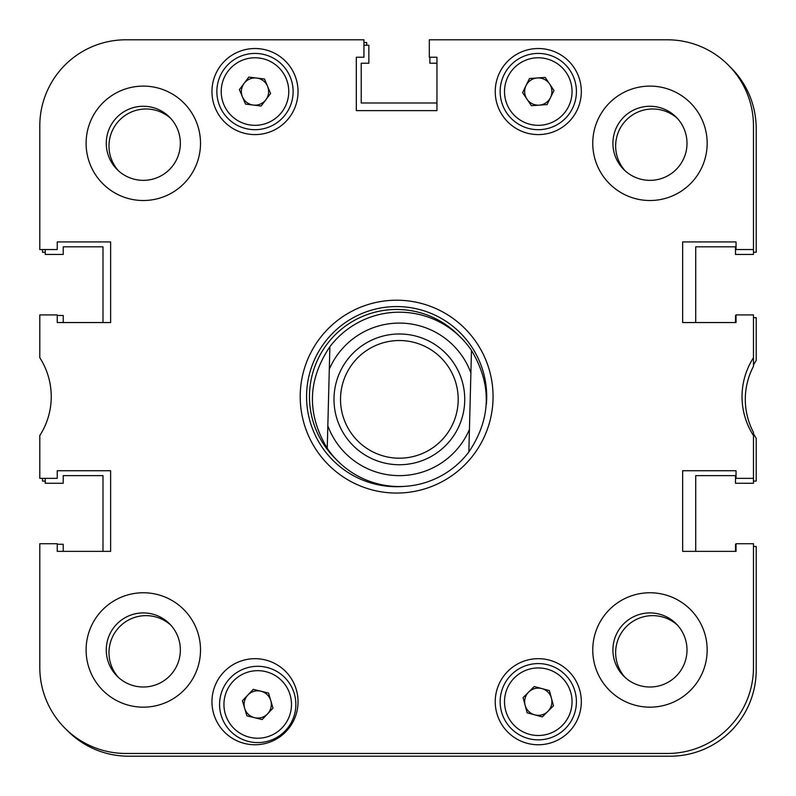 <?xml version="1.0" encoding="UTF-8"?>
<svg xmlns="http://www.w3.org/2000/svg" width="796" height="796" viewBox="0 0 796 796"><rect width="100%" height="100%" fill="white"/><g stroke="black" fill="none" stroke-linecap="round" stroke-linejoin="round"><path stroke-width="1.19" d="M707.166 649.964A57.203 57.203 0 0 0 649.964 592.761A57.203 57.203 0 0 0 592.761 649.964A57.203 57.203 0 0 0 649.964 707.166A57.203 57.203 0 0 0 707.166 649.964M200.512 649.964A57.203 57.203 0 0 0 143.31 592.761A57.203 57.203 0 0 0 86.107 649.964A57.203 57.203 0 0 0 143.31 707.166A57.203 57.203 0 0 0 200.512 649.964M200.512 143.31A57.203 57.203 0 0 0 143.31 86.107A57.203 57.203 0 0 0 86.107 143.31A57.203 57.203 0 0 0 143.31 200.512A57.203 57.203 0 0 0 200.512 143.31M707.166 143.31A57.203 57.203 0 0 0 649.964 86.107A57.203 57.203 0 0 0 592.761 143.31A57.203 57.203 0 0 0 649.964 200.512A57.203 57.203 0 0 0 707.166 143.31M687.008 649.964A37.044 37.044 0 0 0 649.964 612.92A37.044 37.044 0 0 0 612.92 649.964A37.044 37.044 0 0 0 649.964 687.008A37.044 37.044 0 0 0 687.008 649.964M687.008 143.31A37.044 37.044 0 0 0 649.964 106.266A37.044 37.044 0 0 0 612.92 143.31A37.044 37.044 0 0 0 649.964 180.354A37.044 37.044 0 0 0 687.008 143.31M180.354 143.31A37.044 37.044 0 0 0 143.31 106.266A37.044 37.044 0 0 0 106.266 143.31A37.044 37.044 0 0 0 143.31 180.354A37.044 37.044 0 0 0 180.354 143.31M180.354 649.964A37.044 37.044 0 0 0 143.31 612.92A37.044 37.044 0 0 0 106.266 649.964A37.044 37.044 0 0 0 143.31 687.008A37.044 37.044 0 0 0 180.354 649.964M581.319 701.724A43.034 43.034 0 0 0 538.285 658.68A43.034 43.034 0 0 0 495.241 701.724A43.034 43.034 0 0 0 538.285 744.758A43.034 43.034 0 0 0 581.319 701.724M298.032 701.724A43.034 43.034 0 0 0 254.989 658.68A43.034 43.034 0 0 0 211.955 701.724A43.034 43.034 0 0 0 254.989 744.758A43.034 43.034 0 0 0 298.032 701.724M581.319 91.56A43.034 43.034 0 0 0 538.285 48.516A43.034 43.034 0 0 0 495.241 91.56A43.034 43.034 0 0 0 538.285 134.594A43.034 43.034 0 0 0 581.319 91.56M298.032 91.56A43.034 43.034 0 0 0 254.989 48.516A43.034 43.034 0 0 0 211.955 91.56A43.034 43.034 0 0 0 254.989 134.594A43.034 43.034 0 0 0 298.032 91.56M396.637 300.211A96.425 96.425 0 0 0 300.211 396.637A96.425 96.425 0 0 0 396.637 493.062A96.425 96.425 0 0 0 493.062 396.637A96.425 96.425 0 0 0 396.637 300.211M735.494 246.82L695.724 246.82L735.494 246.82L735.494 254.451L753.474 254.451L753.474 125.877A86.077 86.077 0 0 0 667.396 39.8L429.323 39.8L429.323 57.232L436.954 57.232L436.954 110.624L356.319 110.624L356.319 57.232L363.951 57.232L363.951 39.8L125.877 39.8A86.077 86.077 0 0 0 39.8 125.877L39.8 249.546L57.232 249.546L57.232 241.914L110.624 241.914L110.624 322.549L57.232 322.549L57.232 314.918L39.8 314.918L39.8 357.722A71.909 71.909 0 0 1 39.8 435.551L39.8 478.356L57.232 478.356L57.232 470.735L110.624 470.735L110.624 551.359L57.232 551.359L57.232 543.728L39.8 543.728L39.8 667.396A86.077 86.077 0 0 0 125.877 753.474L667.396 753.474A86.077 86.077 0 0 0 753.474 667.396L753.474 543.728L736.041 543.728L736.041 551.359L682.65 551.359L682.65 470.735L736.041 470.735L736.041 478.356L753.474 478.356L753.474 432.387A70.824 70.824 0 0 1 753.474 366.339L753.474 357.722A71.909 71.909 0 0 0 753.474 435.551M753.474 249.546L736.041 249.546L736.041 241.914L682.65 241.914L682.65 322.549L736.041 322.549L736.041 314.918L753.474 314.918L753.474 357.722M486.396 404.129A90.067 90.067 0 0 0 396.637 306.569A90.067 90.067 0 0 0 306.569 396.637A90.067 90.067 0 0 0 404.129 486.396M459.62 336.38A87.162 87.162 0 0 0 309.475 396.637A87.162 87.162 0 0 0 336.38 459.62M45.253 478.356L45.253 483.262L63.222 483.262L63.222 475.63L102.992 475.63L102.992 551.359L102.992 475.63L63.222 475.63M736.041 315.465L735.494 315.465L735.494 322.549M695.724 246.82L695.724 322.549L695.724 246.82M429.87 57.232L429.87 63.222L436.954 63.222M361.225 102.992L436.954 102.992L361.225 102.992L361.225 63.222L361.225 102.992M363.951 45.253L368.856 45.253L368.856 63.222L361.225 63.222M45.253 249.546L45.253 254.451L63.222 254.451L63.222 246.82L102.992 246.82L102.992 322.549L102.992 246.82L63.222 246.82M57.232 315.465L63.222 315.465L63.222 322.549M57.232 544.275L63.222 544.275L63.222 551.359M736.041 544.275L735.494 544.275L735.494 551.359M695.724 551.359L695.724 475.63L735.494 475.63L695.724 475.63L695.724 551.359M753.474 478.356L753.474 483.262L735.494 483.262L735.494 475.63M458.178 400.885A58.834 58.834 0 0 0 400.885 340.549A58.834 58.834 0 0 0 340.549 397.841A58.834 58.834 0 0 0 397.841 458.178A58.834 58.834 0 0 0 458.178 400.885M334.012 397.672A65.371 65.371 0 0 1 401.055 334.012A65.371 65.371 0 0 1 464.715 401.055A65.371 65.371 0 0 1 397.672 464.715A65.371 65.371 0 0 1 334.012 397.672M397.383 475.61A76.267 76.267 0 0 0 469.431 429.492L470.894 372.896A76.267 76.267 0 0 0 329.295 369.235L327.833 425.83A76.267 76.267 0 0 0 397.383 475.61M468.844 451.989A87.162 87.162 0 0 1 327.246 448.327C306.649 413.91 307.525 380.04 329.882 346.728A87.162 87.162 0 0 1 471.481 350.399C492.077 384.816 491.192 418.686 468.844 451.989L469.431 429.492L468.844 451.989M329.882 346.728L329.295 369.235L329.882 346.728M470.894 372.896L471.481 350.399L470.894 372.896M327.833 425.83L327.246 448.327L327.833 425.83M270.779 700.599A13.622 13.622 0 0 0 247.855 695.047A13.622 13.622 0 0 0 254.511 717.684A13.622 13.622 0 0 0 270.779 700.599M248.74 741.514A38.138 38.138 0 0 1 220.651 695.465A38.138 38.138 0 0 1 266.69 667.376A38.138 38.138 0 0 1 294.779 713.425A38.138 38.138 0 0 1 248.74 741.514A38.138 38.138 0 0 0 294.779 713.425A38.138 38.138 0 0 0 266.69 667.376M242.432 700.739L253.277 689.356L268.56 693.057L272.998 708.151L262.153 719.534L246.869 715.833L242.432 700.739M550.524 97.53A13.622 13.622 0 0 0 537.34 77.968A13.622 13.622 0 0 0 526.992 99.172A13.622 13.622 0 0 0 550.524 97.53M506.664 112.873A38.138 38.138 0 0 1 516.972 59.929A38.138 38.138 0 0 1 569.906 70.237A38.138 38.138 0 0 1 559.598 123.181A38.138 38.138 0 0 1 506.664 112.873A38.138 38.138 0 0 0 559.598 123.181A38.138 38.138 0 0 0 569.906 70.237M529.489 78.515L545.18 77.421L553.976 90.465L547.071 104.594L531.39 105.689L522.594 92.644L529.489 78.515M541.817 688.57A13.622 13.622 0 0 0 525.121 705.236A13.622 13.622 0 0 0 547.907 711.355A13.622 13.622 0 0 0 541.817 688.57M565.23 728.708A38.138 38.138 0 0 1 511.291 728.658A38.138 38.138 0 0 1 511.34 674.729A38.138 38.138 0 0 1 565.269 674.779A38.138 38.138 0 0 1 565.23 728.708A38.138 38.138 0 0 0 565.269 674.779A38.138 38.138 0 0 0 511.34 674.729M527.151 712.828L523.091 697.634L534.225 686.53L549.409 690.61L553.469 705.803L542.345 716.917L527.151 712.828M256.67 78.038A13.622 13.622 0 0 0 242.452 96.863A13.622 13.622 0 0 0 265.864 99.759A13.622 13.622 0 0 0 256.67 78.038M285.426 114.534A38.138 38.138 0 0 1 232.004 121.987A38.138 38.138 0 0 1 224.562 68.575A38.138 38.138 0 0 1 277.973 61.123A38.138 38.138 0 0 1 285.426 114.534A38.138 38.138 0 0 0 277.973 61.123A38.138 38.138 0 0 0 224.562 68.575M245.516 104.107L239.387 89.62L248.859 77.073L264.471 79.003L270.6 93.49L261.118 106.037L245.516 104.107M118.514 677.486A37.044 37.044 0 0 1 130.972 618.84A37.044 37.044 0 0 1 170.832 625.168M118.514 170.832A37.044 37.044 0 0 1 130.972 112.186A37.044 37.044 0 0 1 170.832 118.514M625.168 170.832A37.044 37.044 0 0 1 637.626 112.186A37.044 37.044 0 0 1 677.486 118.514M625.168 677.486A37.044 37.044 0 0 1 637.626 618.84A37.044 37.044 0 0 1 677.486 625.168M753.474 481.082L756.2 481.082L756.2 438.278A71.909 71.909 0 0 1 753.474 433.681M45.253 481.082L42.526 481.082L42.526 478.356M753.474 365.046A71.909 71.909 0 0 1 756.2 360.449L756.2 317.644L753.474 317.644M729.614 66.386A86.077 86.077 0 0 1 756.2 128.604L756.2 252.272L753.474 252.272L753.474 254.451M366.677 42.526L363.951 42.526L366.677 42.526L366.677 45.253L368.856 45.253M45.253 252.272L42.526 252.272L42.526 249.546M66.386 729.614A86.077 86.077 0 0 0 128.604 756.2L670.123 756.2A86.077 86.077 0 0 0 756.2 670.123L756.2 546.454L753.474 546.454M213.636 756.2L226.482 756.2M128.604 756.2L203.239 756.2L128.604 756.2M290.401 756.2L346.091 756.2L290.401 756.2M452.635 756.2L508.316 756.2L452.635 756.2M595.488 756.2L670.123 756.2L595.488 756.2M756.2 546.454L756.2 670.123L756.2 546.454M265.665 671.615A33.78 33.78 0 0 0 224.89 696.49A33.78 33.78 0 0 0 249.765 737.275A33.78 33.78 0 0 0 290.54 712.39A33.78 33.78 0 0 0 265.665 671.615M566.294 72.675A33.78 33.78 0 0 0 519.4 63.551A33.78 33.78 0 0 0 510.276 110.435A33.78 33.78 0 0 0 557.16 119.559A33.78 33.78 0 0 0 566.294 72.675M514.425 677.814A33.78 33.78 0 0 0 514.375 725.584A33.78 33.78 0 0 0 562.145 725.624A33.78 33.78 0 0 0 562.185 677.854A33.78 33.78 0 0 0 514.425 677.814M228.034 71.202A33.78 33.78 0 0 0 234.631 118.504A33.78 33.78 0 0 0 281.943 111.908A33.78 33.78 0 0 0 275.346 64.605A33.78 33.78 0 0 0 228.034 71.202"/></g></svg>
